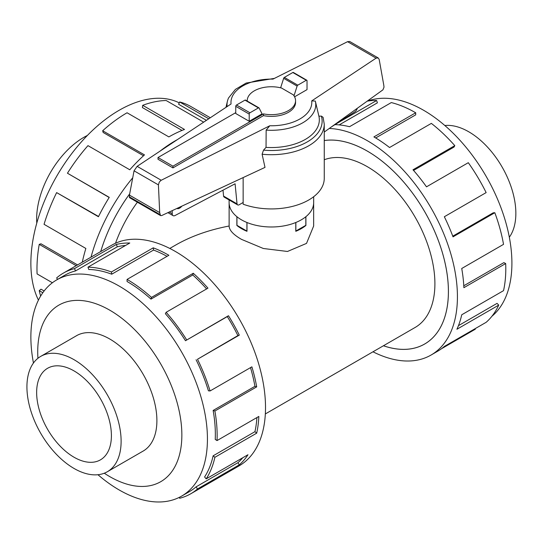 <?xml version="1.0" encoding="UTF-8"?>
<svg xmlns="http://www.w3.org/2000/svg" width="543" height="543" viewBox="0 0 543 543"><rect width="100%" height="100%" fill="white"/><g stroke="black" fill="none" stroke-linecap="round" stroke-linejoin="round"><path stroke-width="0.81" d="M313.657 203.347L313.657 226.017L306.524 243.393L287.485 251.47L263.362 248.497L241.499 239.361C233.381 234.698 229.255 230.252 229.119 226.017C208.804 229.933 191.048 236.246 175.837 244.954L169.789 248.443M137.393 202.206A95.548 55.169 120 0 0 115.523 243.244M383.446 345.755A114.641 66.185 -120 0 0 424.66 344.004A114.641 66.185 -120 0 0 442.233 252.142A114.641 66.185 -120 0 0 367.339 151.117A114.641 66.185 -120 0 0 324.252 140.562M265.344 413.942L415.117 327.47A95.548 55.169 -120 0 0 429.764 250.907A95.548 55.169 -120 0 0 367.339 166.701A95.548 55.169 -120 0 0 324.252 159.751M74.024 457.226A52.861 30.523 60 0 1 39.49 410.644A52.861 30.523 60 0 1 47.587 368.283A52.861 30.523 60 0 1 74.024 370.903A52.861 30.523 60 0 1 108.559 417.486A52.861 30.523 60 0 1 100.455 459.846A52.861 30.523 60 0 1 74.024 457.226M305.906 216.677L305.906 225.46A42.273 24.401 180 0 1 295.786 231.304L295.786 222.515M246.99 222.515L246.99 231.304A42.273 24.401 180 0 1 241.499 228.63A42.273 24.401 180 0 1 236.87 225.46L236.87 216.677M444.826 125.514A66.606 38.458 60 0 1 468.752 131.786A66.606 38.458 60 0 1 509.653 182.808A66.606 38.458 60 0 1 509.32 237.223M74.024 468.453A66.606 38.458 -120 0 0 107.324 471.752A66.606 38.458 -120 0 0 117.532 418.375A66.606 38.458 -120 0 0 74.024 359.683A66.606 38.458 -120 0 0 40.718 356.384A66.606 38.458 -120 0 0 30.51 409.755A66.606 38.458 -120 0 0 74.024 468.453M36.781 223.098A66.606 38.458 -60 0 1 83.737 137.399A66.606 38.458 -60 0 1 87.382 135.458M367.706 101.059A124.849 72.083 60 0 1 423.621 110.283A124.849 72.083 60 0 1 503.409 214.648A124.849 72.083 60 0 1 491.938 316.243M329.255 128.46A127.401 73.556 60 0 1 367.339 140.698A127.401 73.556 60 0 1 450.568 252.963A127.401 73.556 60 0 1 431.04 355.054A127.401 73.556 60 0 1 372.98 351.796M475.057 328.712L475.315 329.201L441.452 348.755M431.04 355.054L437.604 351.26A127.401 73.556 -120 0 0 444.337 346.448L486.141 322.318A127.401 73.556 -120 0 0 498.718 305.125L456.914 329.262A127.401 73.556 -120 0 0 461.733 314.784L503.537 290.648A127.401 73.556 -120 0 0 505.682 263.559L463.878 287.688A127.401 73.556 -120 0 0 461.733 268.493L503.537 244.357A127.401 73.556 -120 0 0 494.822 212.72L453.018 236.857A127.401 73.556 -120 0 0 444.337 216.738L486.141 192.602A127.401 73.556 -120 0 0 468.297 162.696L426.493 186.833A127.401 73.556 -120 0 0 412.992 169.776L454.796 145.639A127.401 73.556 -120 0 0 431.352 123.383L389.548 147.52A127.401 73.556 -120 0 0 373.903 136.911L415.707 112.774L415.707 114.851L375.688 137.956M324.252 140.542A114.661 66.198 60 0 1 367.339 151.103A114.661 66.198 60 0 1 442.246 252.142A114.661 66.198 60 0 1 424.674 344.018A114.661 66.198 60 0 1 383.426 345.769M454.796 145.639L454.016 147.065L413.556 170.421M494.822 212.72L493.241 212.802L452.767 236.171M505.682 263.559L503.884 262.622L463.783 285.774M498.718 305.125L497.062 303.361L458.455 325.651M97.95 474.725A124.849 72.083 -120 0 0 119.155 489.956A124.849 72.083 -120 0 0 181.579 496.139A124.849 72.083 -120 0 0 200.713 396.091A124.849 72.083 -120 0 0 119.155 286.066A124.849 72.083 -120 0 0 56.73 279.883A124.849 72.083 -120 0 0 33.456 363.016M104.283 473.211A101.921 58.841 -120 0 0 109.788 476.632A101.921 58.841 -120 0 0 181.857 435.024A101.921 58.841 -120 0 0 109.788 310.196A101.921 58.841 -120 0 0 37.935 358.285M196.091 359.731A124.849 72.083 60 0 1 208.417 390.811L210.073 390.96L251.877 366.83A127.401 73.556 60 0 1 256.696 386.867L214.892 411.003L213.134 410.454A124.849 72.083 60 0 1 215.238 439.43L217.037 440.577L258.841 416.44A127.401 73.556 60 0 1 256.696 433.158L214.892 457.294L213.134 455.821A124.849 72.083 60 0 1 204.596 476.958L206.177 478.872L247.981 454.735A127.401 73.556 60 0 1 239.3 464.828L197.496 488.965A127.401 73.556 60 0 1 190.763 493.777L239.13 465.846A127.401 73.556 -120 0 0 258.658 363.762A127.401 73.556 -120 0 0 175.437 251.497A127.401 73.556 -120 0 0 111.736 245.185L63.368 273.109A127.401 73.556 60 0 1 74.479 268.622L116.283 244.486A127.401 73.556 60 0 1 129.784 243.02L87.98 267.156A127.401 73.556 60 0 1 111.424 271.968L153.228 247.832A127.401 73.556 60 0 1 168.866 255.285L127.062 279.421L127.062 281.498A124.849 72.083 60 0 1 150.974 299.118L151.463 297.394L193.267 273.258A127.401 73.556 60 0 1 207.955 288.157L166.151 312.286L165.371 313.711A124.849 72.083 60 0 1 185.482 340.732L228.474 315.727A127.401 73.556 60 0 1 239.3 335.112L197.496 359.249L237.895 335.601A124.849 72.083 -120 0 0 227.286 316.603L228.474 315.727M57.606 279.38L56.635 277.921A127.401 73.556 60 0 1 63.368 273.109M167.047 256.337A124.849 72.083 -120 0 0 153.54 250.065L153.228 247.832M87.98 267.156L88.76 269.484A124.849 72.083 60 0 1 111.736 274.201L153.54 250.065M125.535 245.47A124.849 72.083 -120 0 0 117.336 246.787L116.283 244.486M56.73 279.883L64.637 275.315A124.849 72.083 60 0 1 75.531 270.916L117.336 246.787M38.438 300.116A124.849 72.083 -60 0 1 119.155 110.283A124.849 72.083 -60 0 1 179.251 102.851M159.88 151.239A127.401 73.556 -60 0 1 175.437 140.698A127.401 73.556 -60 0 1 177.547 139.51M210.311 117.75L190.763 106.462A127.401 73.556 120 0 0 179.652 101.975L208.756 118.781M203.659 122.161L166.151 100.509A127.401 73.556 120 0 0 142.707 105.322L184.511 129.458A127.401 73.556 120 0 0 168.866 136.911L127.062 112.774A127.401 73.556 120 0 0 102.668 130.748L144.472 154.884A127.401 73.556 120 0 0 129.784 169.776L87.98 145.639A127.401 73.556 120 0 0 67.454 173.217L109.258 197.353A127.401 73.556 120 0 0 98.439 216.738L56.635 192.602L98.561 216.481M100.706 251.552A114.661 66.198 -60 0 1 129.682 193.844M142.707 105.322L142.395 107.555L182.02 130.429M179.652 101.975L178.599 104.27L206.415 120.329M142.504 451.443A66.619 38.465 -120 0 0 143.101 451.111A66.619 38.465 -120 0 0 153.309 397.727A66.619 38.465 -120 0 0 109.788 339.022A66.619 38.465 -120 0 0 76.482 335.723A66.619 38.465 -120 0 0 75.891 336.076M313.678 196.715L313.678 202.573A42.293 24.415 180 0 1 287.573 225.128A42.293 24.415 180 0 1 241.486 219.834A42.293 24.415 180 0 1 229.098 202.573L229.098 199.946M172.952 167.896L157.999 159.262L157.999 157.538L172.952 166.172L263.498 113.894L263.498 115.618L172.952 167.896L172.952 166.172M223.573 196.098A3.17 1.833 120 0 0 224.198 197.116L237.658 204.887A3.17 1.833 -60 0 1 237.033 203.863L223.573 196.098L223.003 190.179M181.851 206.143A5.817 3.36 -60 0 1 176.882 208.458M237.033 203.863L235.092 183.792L174.934 215.578A4.229 2.443 -60 0 1 173.081 215.646A4.229 2.443 -60 0 1 172.206 213.711L172.206 210.643M243.149 202.471L239.239 204.731A3.17 1.833 -60 0 1 237.658 204.887M357.321 108.267A4.229 2.443 -60 0 1 354.918 111.756L331.359 126.953M263.498 113.894A24.163 13.955 0 0 0 295.555 100.706L295.555 102.437A24.163 13.955 180 0 1 263.498 115.618M295.555 100.706A24.163 13.955 0 0 0 293.308 94.842L281.552 88.047A24.163 13.955 0 0 0 247.221 100.706A24.163 13.955 0 0 0 247.228 101.079L247.221 100.706M235.75 112.652L157.999 157.538M246.916 222.487L246.916 231.087L236.945 225.331L236.945 216.745M305.824 216.745L305.824 225.331L295.786 231.046M295.86 222.487L295.86 231.087M249.21 121.279L262.072 113.854L259.113 108.03A1.059 0.611 -60 0 0 258.957 107.847L245.504 100.082A1.059 0.611 120 0 0 244.974 100.129L236.497 105.023A1.059 0.611 120 0 0 235.75 106.319L235.75 113.514L249.21 121.279L249.21 114.084A1.059 0.611 -60 0 1 249.956 112.795L258.427 107.901A1.059 0.611 -60 0 1 258.957 107.847M294.007 95.799L297.116 86.086A1.059 0.611 -60 0 1 297.802 85.17L306.272 80.276A1.059 0.611 -60 0 1 306.802 80.228L293.349 72.457A1.059 0.611 120 0 0 292.82 72.511L284.349 77.398A1.059 0.611 120 0 0 283.656 78.321L280.622 87.817M283.656 78.321L297.116 86.086M222.725 190.321A52.861 30.523 0 0 0 223.058 190.769M243.149 177.575L243.149 204.202A52.861 30.523 0 0 0 296.899 205.132A52.861 30.523 0 0 0 324.252 178.403L324.252 124.184A52.861 30.523 0 0 1 262.106 154.232L264.998 167.393L161.61 215.585L160.518 215.564L159.683 212.578L158.42 184.885L159.262 182.143L160.904 180.425L269.81 125.752L266.158 130.116L266.036 147.377L263.518 150.139L262.106 154.232M324.252 124.184L323.085 117.336L321.361 116.093L318.904 116.202L315.327 101.086L311.716 100.903L376.089 58.149L378.172 57.925L349.699 41.485L347.561 41.682L272.966 79.115A40.413 23.335 0 0 0 231.06 103.964L137.135 166.348L134.053 170.814L129.438 195.12L129.478 197.645L160.518 215.564M378.172 57.925L379.17 59.384L383.786 85.149L384.01 87.138L382.937 89.833L324.252 132.064M306.802 80.228A1.059 0.611 -60 0 1 307.026 80.71L307.026 89.629L294.591 96.81M158.42 184.885L134.053 170.814M159.683 212.578L129.438 195.12M266.158 130.116A44.377 25.623 0 0 0 315.354 101.208A44.377 25.623 0 0 0 315.327 101.086M266.036 147.377A47.94 27.679 0 0 0 318.904 116.202M274.425 78.389L246.176 83.038L235.431 89.378L228.596 97.896A44.377 25.623 0 0 0 227.422 101.208A44.377 25.623 0 0 0 227.13 106.571M143.501 155.766L103.156 132.472L102.668 130.748M109.177 197.489L67.454 173.217M56.635 192.602A127.401 73.556 120 0 0 44.051 224.313L85.855 248.45A127.401 73.556 120 0 0 82.285 262.188M76.203 265.697L39.239 244.357L40.996 243.8L77.561 264.916M39.239 244.357A127.401 73.556 120 0 0 37.094 273.923L52.393 282.76M42.822 292.718L39.239 290.648L40.996 289.175L44.119 290.973M39.239 290.648A127.401 73.556 120 0 0 40.644 296.057M91.014 257.151A127.401 73.556 -60 0 1 132.73 177.785M75.531 270.916L74.479 268.622M111.736 274.201L111.424 271.968M150.974 299.118L192.779 274.982L193.267 273.258M206.605 288.93A124.849 72.083 -120 0 0 192.779 274.982M127.062 279.421A127.401 73.556 60 0 1 151.463 297.394M185.482 340.732L227.286 316.603M237.895 335.601L239.3 335.112M166.151 312.286A127.401 73.556 60 0 1 186.67 339.864M213.134 410.454L254.939 386.317A124.849 72.083 -120 0 0 250.499 367.625M254.939 386.317L256.696 386.867M197.496 359.249A127.401 73.556 60 0 1 210.073 390.96M213.134 455.821L254.939 431.685A124.849 72.083 -120 0 0 256.92 417.547M254.939 431.685L256.696 433.158M214.892 411.003A127.401 73.556 60 0 1 217.037 440.577M197.496 488.965L196.091 486.854L237.895 462.717A124.849 72.083 -120 0 0 242.769 457.742M237.895 462.717L239.3 464.828M214.892 457.294A127.401 73.556 60 0 1 206.177 478.872M179.251 497.381L179.652 498.264A127.401 73.556 60 0 0 190.763 493.777M196.091 486.854A124.849 72.083 60 0 1 189.493 491.571L181.579 496.139M415.707 112.774A127.401 73.556 -120 0 0 391.313 102.573L349.509 126.709A127.401 73.556 -120 0 0 334.936 124.646M335.941 123.994L376.625 100.509L377.405 102.837L339.185 124.897M376.625 100.509A127.401 73.556 -120 0 0 367.238 101.127M129.675 193.871A114.641 66.185 120 0 0 100.72 251.545M172.206 213.711L169.267 212.014M249.21 114.084L235.75 106.319M292.82 72.511L306.272 80.276M284.349 77.398L297.802 85.17M249.956 112.795L236.497 105.023M258.427 107.901L244.974 100.129M376.089 58.149L347.561 41.682M161.217 180.249L137.135 166.348M159.9 214.492L129.22 196.776M269.81 125.752A40.413 23.335 0 0 0 311.716 100.903M263.518 150.139A50.75 29.302 0 0 0 321.361 116.093M143.685 450.758L107.324 471.752M173.081 215.646L167.896 212.652M315.354 101.208L317.458 110.08M227.422 101.208L225.969 107.351M77.079 335.391L40.718 356.384M229.119 226.017L229.119 203.347M425.76 343.366L424.66 344.004"/></g></svg>
